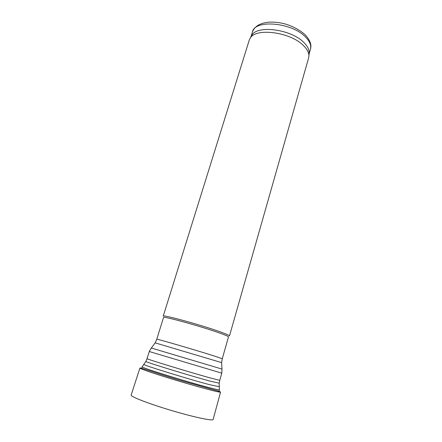 <?xml version="1.0" encoding="UTF-8"?>
<svg xmlns="http://www.w3.org/2000/svg" width="442" height="442" viewBox="0 0 442 442"><rect width="100%" height="100%" fill="white"/><g stroke="black" fill="none" stroke-linecap="round" stroke-linejoin="round"><path stroke-width="0.66" d="M222.26 358.744L228.486 336.898C228.531 336.461 225.752 335.235 220.144 333.213C201.944 326.594 162.081 315.61 163.523 317.533L156.772 339.224C155.015 338.229 195.055 349.882 213.63 355.799L222.26 358.744L221.602 362.6L155.159 342.87M221.006 332.13C202.458 325.334 161.755 314.151 163.225 316.168L249.238 40.161L250.266 38.073C255.935 27.492 290.726 32.144 303.571 45.681C307.03 49.106 308.814 52.399 308.925 55.559L308.638 57.869L229.486 335.92C229.542 335.461 226.713 334.196 221.006 332.13M309.052 54.079L309.196 52.344C309.091 49.222 307.35 45.979 303.969 42.609C291.416 29.294 257.41 24.785 251.796 35.233L250.973 36.763M139.926 368.081C139.915 368.816 158.009 374.904 179.85 381.413C201.685 387.927 220.16 392.739 220.552 392.115L220.575 392.093C220.249 391.662 218.083 390.938 214.083 389.921L183.806 381.429C160.667 374.816 140.517 367.363 139.921 368.048L131.147 395.065C130.274 396.551 148.556 403.673 171.203 410.414C193.839 417.171 213.038 421.22 213.127 419.502L213.127 419.491M219.005 391.292L219.387 389.822C219.177 390.082 215.724 389.341 209.027 387.595C186.894 381.882 139.7 367.153 142.158 366.799L141.672 368.241M219.403 386.739L209.464 384.656C188.911 379.236 144.678 365.6 143.678 364.418L143.832 364.214M219.226 383.181L209.569 380.982C189.695 375.612 146.937 362.512 145.843 361.501L145.926 361.335M219.387 389.822L219.204 383.369L219.773 380.33L210.055 377.882C189.215 372.125 144.694 358.506 147.031 358.644L145.843 361.501L142.158 366.799M219.773 380.33L221.807 373.153L149.258 351.528L147.031 358.644M221.807 373.153L221.995 369.087L212.829 366.346L151.33 348.02L149.258 351.528M221.608 362.683L221.995 369.087M309.041 54.195L310.455 49.228C311.45 45.476 309.825 41.421 305.566 37.056C291.963 22.365 254.658 19.227 252.454 31.94L250.918 36.868M156.772 339.224L155.208 342.804L151.33 348.02M251.796 35.233L250.266 38.073M309.196 52.344L308.925 55.559M252.454 31.94C254.669 26.188 260.233 22.934 269.139 22.177C274.117 21.907 279.322 22.47 284.764 23.868C291.344 25.603 300.223 30.001 305.527 35.172C310.146 40.355 311.792 45.04 310.455 49.228M220.552 392.115L213.127 419.502"/></g></svg>
